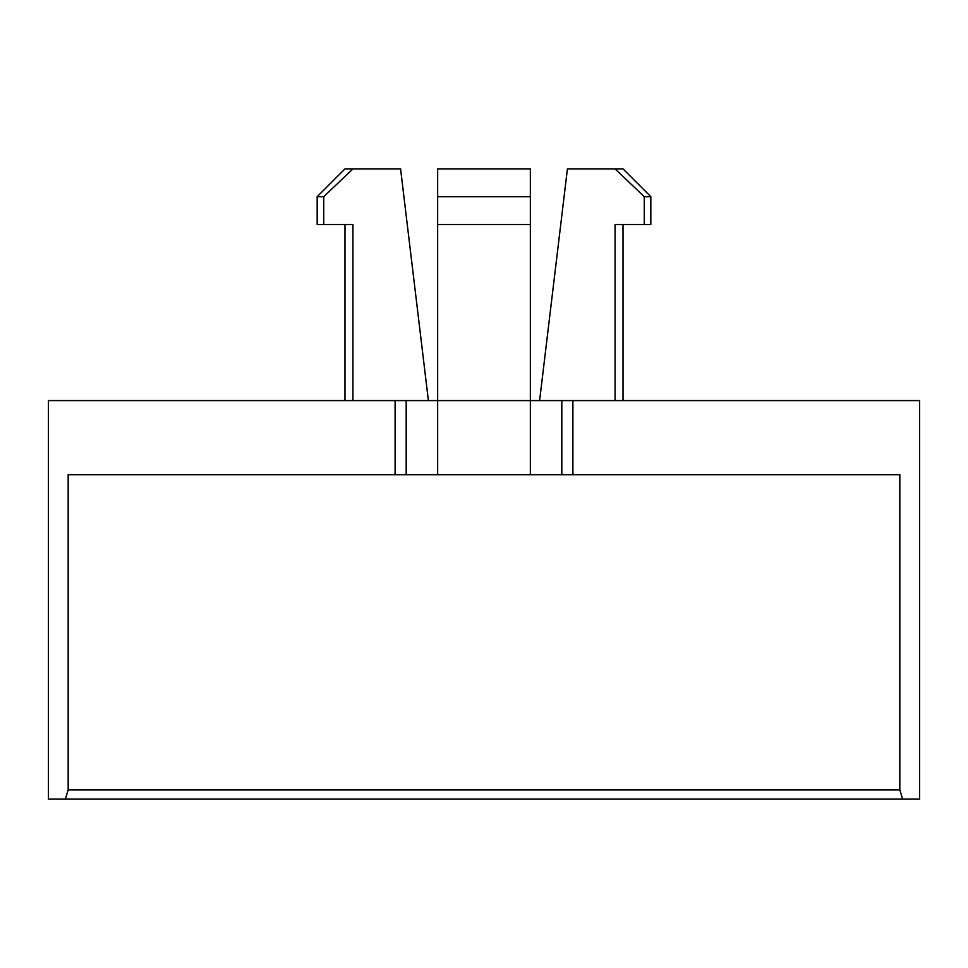 <?xml version="1.0" encoding="UTF-8"?>
<svg xmlns="http://www.w3.org/2000/svg" width="968" height="968" viewBox="0 0 968 968"><rect width="100%" height="100%" fill="white"/><g stroke="black" fill="none" stroke-linecap="round" stroke-linejoin="round"><path stroke-width="1.45" d="M437.657 224.491L530.343 224.491L530.343 168.88L437.657 168.88L437.657 196.686L530.343 196.686L530.343 400.583L919.6 400.583L919.6 799.12L48.4 799.12L48.4 400.583L437.657 400.583L437.657 196.686M615.067 400.583L615.067 224.491L644.264 224.491L644.264 196.686L650.823 196.686L650.823 224.491L644.264 224.491M539.612 400.583L567.417 168.88L615.067 168.88L644.264 196.686M352.933 400.583L352.933 224.491L323.736 224.491L323.736 196.686L352.933 168.88L400.583 168.88L428.388 400.583M902.612 799.12L899.829 789.852L68.171 789.852L68.171 474.731L395.101 474.731L395.101 400.583M899.829 789.852L899.829 474.731L395.101 474.731M352.933 168.88L344.983 168.88L317.177 196.686L317.177 224.491L323.736 224.491M317.177 196.686L323.736 196.686M615.067 168.88L623.017 168.88L650.823 196.686M68.171 789.852L65.388 799.12M530.343 474.731L530.343 400.583L437.657 400.583L437.657 474.731M406.185 474.731L406.185 400.583M561.815 474.731L561.815 400.583M572.899 474.731L572.899 400.583M623.017 224.491L623.017 400.583M344.983 224.491L344.983 400.583"/></g></svg>

